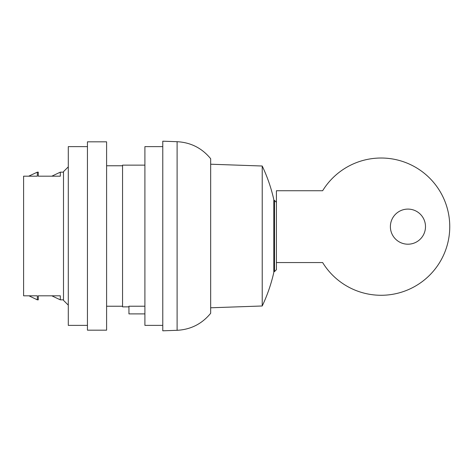 <?xml version="1.0" encoding="UTF-8"?>
<svg xmlns="http://www.w3.org/2000/svg" width="472" height="472" viewBox="0 0 472 472"><rect width="100%" height="100%" fill="white"/><g stroke="black" fill="none" stroke-linecap="round" stroke-linejoin="round"><path stroke-width="0.71" d="M51.808 295.808L60.31 299.844L60.31 295.808L38.285 295.808L38.285 299.844L37.329 299.844L37.329 295.808L23.6 295.808L23.6 176.192L37.329 176.192L37.329 172.156L38.285 172.156L38.285 176.192L60.31 176.192L60.31 172.156L63.502 172.156M144.904 313.892L128.945 313.892L128.945 306.216L144.904 306.216M276.421 262.562L322.642 262.562A68.635 68.635 0 0 0 425.714 278.822A68.635 68.635 0 0 0 425.714 174.475A68.635 68.635 0 0 0 322.642 190.735L276.421 190.735L276.421 269.677L274.509 271.595L274.509 200.405L273.813 200.405M37.329 299.844L28.963 295.808M68.292 305.142L63.502 300.357L63.502 171.643L68.292 166.858M87.444 325.379L68.292 325.379L68.292 146.621L87.444 146.621M87.444 330.17L87.444 141.83L106.595 141.83L106.595 330.17L87.444 330.17M128.945 306.865L122.561 306.865L122.561 165.135L144.904 165.135M162.781 325.379L144.904 325.379L144.904 146.621L162.781 146.621M162.781 330.807L162.781 141.193L177.106 141.694L177.106 330.306L162.781 330.807M177.106 330.306C190.794 329.562 201.975 323.886 210.665 313.29L210.665 158.71C201.975 148.114 190.794 142.438 177.106 141.694M262.22 166.014C267.335 176.782 271.199 187.98 273.813 199.609L273.813 272.391C271.199 284.02 267.335 295.218 262.22 305.986L262.22 166.014L210.665 164.215M390.385 226.648A17.558 17.558 0 0 0 416.717 241.853A17.558 17.558 0 0 0 416.717 211.444A17.558 17.558 0 0 0 390.385 226.648M51.808 176.192L60.31 172.156M28.644 176.192L37.329 172.156M60.31 299.844L63.502 299.844M106.595 306.228L122.561 306.228M106.595 165.772L122.561 165.772M262.22 305.986L210.665 307.785M273.813 271.595L274.509 271.595M276.421 202.323L274.509 200.405"/></g></svg>
